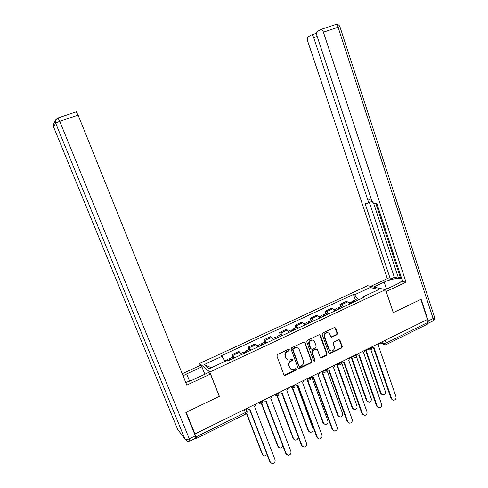 <?xml version="1.0" encoding="UTF-8"?>
<svg xmlns="http://www.w3.org/2000/svg" width="488" height="488" viewBox="0 0 488 488"><rect width="100%" height="100%" fill="white"/><g stroke="black" fill="none" stroke-linecap="round" stroke-linejoin="round"><path stroke-width="0.73" d="M289.366 349.731L288.384 349.335L277.55 354.483L276.916 356.02L283.937 374.815L285.346 375.363L296.082 370.142L296.515 369.074L295.789 368.623L293.02 369.697C291.446 369.782 290.336 369.087 289.695 367.61L289.122 366.055C288.567 363.944 289.238 362.316 291.123 361.169L292.513 360.498L292.952 359.43L292.202 358.973L289.543 360.022C287.914 360.15 286.767 359.449 286.102 357.93L285.517 356.362C284.962 354.239 285.632 352.604 287.53 351.464L288.926 350.805L289.366 349.731M287.365 359.54L285.681 357.698L285.102 356.13C284.547 354.014 285.218 352.385 287.109 351.244L288.506 350.579L288.792 349.268M284.162 375.168L295.649 369.892L295.966 368.623M290.885 369.166L289.274 367.366L288.695 365.811C288.146 363.7 288.811 362.078 290.695 360.931L292.086 360.266L292.391 358.973M336.909 334.762L337.519 333.274L335.677 328.076L334.579 327.43L322.788 332.993L322.178 334.5L328.82 353.025L329.858 353.672L341.612 348.011L342.216 346.523L340.008 340.295L338.946 339.648L333.774 342.094L333.164 343.589L334.274 346.694C334.701 348.883 333.89 350.299 331.834 350.939C330.522 351.049 329.595 350.469 329.058 349.213L324.691 337.019C324.245 334.89 325.02 333.481 327.003 332.785C328.387 332.621 329.363 333.194 329.931 334.518L330.657 336.555L331.73 337.202L336.909 334.762L336.427 334.573L337.031 333.084L334.841 327.411M194.974 433.93L186.196 412.299L219.38 396.329L209.785 372.015L385.526 289.646L393.273 312.649L420.851 299.376L427.445 319.469L194.974 433.93L194.681 433.57L196.042 436.906L245.476 412.494L246.885 410.817M305.012 342.661L303.634 342.094L291.757 347.737L291.129 349.262L298.034 367.976L299.418 368.519L311.185 362.798L311.801 361.291L305.012 342.661L304.256 342.009M307.379 340.313L319.091 334.75L320.451 335.317L327.113 353.855L326.502 355.355L321.232 357.856L320.195 357.21L317.481 349.701L316.12 349.146L312.802 350.738L312.186 352.251L315.035 360.083L314.37 361.212L313.65 360.754L306.763 341.826L307.379 340.313M200.403 365.567L199.574 363.481L367.616 285.694L385.526 289.646M426.976 319.701L427.866 322.415L427.549 324.111L386.209 344.558M196.042 437.962L196.426 438.425L196.042 436.906M241.615 354.538L239.797 352.141L232.935 355.337L234.728 357.759M232.935 355.337L231.922 354.66L232.861 357.082M239.797 352.141L238.754 351.476L231.922 354.66M248.929 349.585L248.008 347.169L249.081 347.81L250.942 350.177M257.731 347.005L255.846 344.656L254.742 344.034L248.008 347.169M264.764 342.192L263.862 339.788L265.008 340.386L266.924 342.704M273.615 339.575L271.676 337.281L270.505 336.696L263.862 339.788M280.386 334.896L279.502 332.505L280.704 333.072L282.68 335.335M289.286 332.249L287.279 330.004L286.053 329.455L279.502 332.505M295.795 327.704L294.923 325.325L296.185 325.856L298.223 328.07M304.732 325.026L302.676 322.83L301.383 322.318L294.923 325.325M310.99 320.61L310.136 318.243L311.46 318.737L313.552 320.909M319.969 317.901L317.853 315.754L316.505 315.272L310.136 318.243M325.978 313.613L325.136 311.259L326.521 311.716L328.662 313.839M335 310.88L332.828 308.776L331.425 308.331L325.136 311.259M340.758 306.708L339.935 304.366L341.374 304.793L343.576 306.867M349.823 303.945L347.596 301.889L346.138 301.474L339.935 304.366M358.43 299.919L354.605 294.746L370.178 287.517L378.914 289.476L363.023 296.899L364.231 297.21L228.286 360.772L227.499 360.211L209.267 368.727L204.216 364.579L222.022 356.313L224.925 361.413M354.605 294.746L353.465 294.453L221.278 355.782L222.022 356.313M209.785 372.015L199.574 363.481M355.349 299.9L353.465 294.453M363.023 296.899L362.852 297.857M204.216 364.579L211.304 367.775M369.892 293.691L370.178 287.517M298.278 368.355L310.734 362.566L311.35 361.053L304.567 342.454M293.404 348.67L292.971 349.737L299.022 366.152L299.742 366.61L301.438 365.835C303.304 364.695 303.969 363.072 303.426 360.974L299.315 349.774C298.632 348.212 297.46 347.517 295.795 347.682L293.404 348.67L292.977 348.456L292.538 349.518L292.971 349.737M299.138 366.366L298.583 365.915L292.538 349.518M297.497 347.859L295.362 347.468L294.441 347.761L294.868 347.975M292.977 348.456L294.441 347.761M320.476 357.625L326.033 355.13L326.643 353.635L319.652 334.658M316.724 349.054L315.663 348.932L312.35 350.524L311.734 352.031L314.577 359.851L315.035 360.083M313.778 360.98L314.577 359.851M314.65 341.875C314.083 340.557 313.101 339.977 311.71 340.13C309.679 340.819 308.886 342.247 309.337 344.412L310.911 348.737L312.277 349.292L315.596 347.7L316.212 346.193L314.65 341.875M312.991 340.221L311.259 339.929C309.227 340.618 308.434 342.045 308.886 344.199L309.337 344.412M311.204 349.17L310.459 348.524L308.886 344.199M330.986 337.019L336.427 334.573M328.18 332.834L326.527 332.596C324.55 333.286 323.776 334.695 324.221 336.824L324.691 337.019M330.211 350.628L328.583 348.999L324.221 336.824M329.107 353.452L341.118 347.804L341.722 346.315L339.197 339.642M230.446 359.76L229.537 358.637L229.61 360.15M234.209 358.003L233.105 356.972M246.672 413.293L262.764 454.694L264.423 456.042L267.113 454.663M228.665 360.595L227.585 359.546M263.038 455.2L262.282 454.218L246.471 413.531M246.861 408.383L248.532 409.261L249.716 408.938L270.34 462.191L272.042 463.57C274.39 463.38 275.397 462.099 275.061 459.726L254.559 406.553L256.127 403.82M270.62 462.703L269.834 461.685L249.453 409.066M246.66 352.183L245.708 351.085L245.726 352.617M250.368 350.445L249.209 349.451M261.763 403.588L278.276 446.679L279.984 448.039C281.399 448.082 282.363 447.374 282.881 445.922M244.903 353.001L243.762 351.994M278.611 447.27L277.776 446.227L261.489 403.747M262.642 344.705L261.659 343.644L261.611 345.187M266.302 342.997L265.082 342.039M277.361 395.86L293.581 438.773L295.325 440.139C297.473 439.883 298.381 438.657 298.052 436.467L281.741 393.127M260.909 345.516L259.714 344.546M293.977 439.438L293.05 438.34L277.019 395.927M185.751 382.507L192.894 379.859L208.614 372.49L210.456 374.04L186.812 385.142L78.117 115.113L59.737 121.323L189.289 438.81L195.34 435.821L185.855 412.464L219.271 396.384L210.456 374.04M189.619 381.244L186.678 373.906L183.055 375.803M186.678 373.906L201.898 366.83L200.214 365.408L182.225 373.753M204.844 374.259L201.898 366.83M76.238 111.764L78.117 115.113M195.34 435.821L195.92 438.102L190.009 441.024M373.607 287.017L384.19 282.094C390.796 278.941 400.508 277.3 401.899 279.179M385.428 289.628L396.299 284.534C399.873 282.808 401.819 281.289 402.13 279.978L402.136 279.905M428.037 323.422L428.238 320.945L421.126 299.248L393.365 312.607L386.13 291.446M386.246 291.47L406.028 282.18L402.679 281.539L376.748 203.276L374.241 203.307C373.204 203.106 372.332 202.056 371.606 200.159L316.98 35.831C316.364 33.69 316.444 32.269 317.224 31.574L320.811 29.5L335.872 24.485C336.744 24.65 337.476 25.571 338.08 27.249L323.422 32.202C322.812 30.512 322.086 29.585 321.238 29.408M375.766 203.289L400.306 277.288L401.331 277.477M400.306 277.288L398.501 278.13L394.353 277.367L390.406 279.203L387.313 278.618L307.666 41.077C307.062 39.01 307.129 37.637 307.855 36.978L311.228 35.032L316.566 33.276M370.624 286.358L387.313 278.618M406.028 282.18L323.422 32.202M317.194 36.49L313.717 37.667L367.921 200.232C368.464 202.13 368.3 203.179 367.433 203.38L365.048 203.404L390.406 279.203M313.717 37.667C313.119 36.02 312.418 35.112 311.612 34.947M373.57 203.081L398.501 278.13M372.1 201.318L367.897 203.179M369.416 202.538L394.353 277.367M263.227 400.325L264.929 401.203L266.039 400.886L286.267 453.883L288.018 455.274C290.293 455.042 291.257 453.767 290.921 451.455L270.81 398.537L272.365 395.829M286.608 454.48L285.736 453.401L265.74 401.032M263.428 400.581L263.124 400.373M279.362 392.382L281.088 393.261L282.131 392.95L301.974 445.69L303.762 447.093C305.964 446.819 306.897 445.556 306.562 443.299L286.834 390.632L288.365 387.948M302.371 446.368L301.413 445.233L281.796 393.108M279.63 392.706L279.221 392.45M278.404 337.336L277.379 336.299L277.276 337.867M282.009 335.652L280.734 334.731M290.732 386.783L292.678 388.021L308.678 430.983L310.459 432.35C312.54 432.063 313.418 430.849 313.089 428.702L297.027 385.428M276.696 338.135L275.445 337.202M309.124 431.709L308.123 430.562L292.257 387.997M293.947 330.071L292.885 329.058L292.727 330.644M297.503 328.412L296.173 327.527M307.69 380.097L323.568 423.291L325.38 424.664C327.399 424.346 328.247 423.139 327.924 421.04L312.033 377.645M292.263 330.858L290.952 329.961M324.069 424.078L322.995 422.889L307.135 379.774M309.27 322.904L308.178 321.921L307.965 323.52M312.777 321.269L311.399 320.415M322.239 371.514L338.263 415.703L340.093 417.075C342.058 416.74 342.881 415.544 342.558 413.482L326.734 369.672M307.611 323.684L306.25 322.824M338.812 416.545L337.659 415.319L321.769 371.502M295.264 384.55L297.009 385.428L297.991 385.13L317.462 437.62L319.28 439.023C321.421 438.718 322.318 437.462 321.982 435.259L302.627 382.842L304.14 380.183M317.908 438.358L316.871 437.175L297.625 385.294M295.594 384.94L295.094 384.635M310.941 376.834L312.704 377.706L313.631 377.419L332.731 429.654L334.579 431.063C336.653 430.727 337.525 429.483 337.19 427.329L318.2 375.162L319.695 372.521M333.231 430.459L332.121 429.226L313.229 377.596M311.332 377.273L310.74 376.931M326.399 369.221L328.168 370.093L329.046 369.812L347.791 421.803L349.664 423.206C351.677 422.858 352.519 421.62 352.19 419.503L333.554 367.592L335.03 364.969M348.34 422.657L347.151 421.394L328.619 370.002M326.844 369.709L326.313 369.453M324.392 315.84L323.263 314.876L322.995 316.486M327.851 314.223L326.417 313.406M336.952 364.024L352.757 408.218L354.611 409.591C356.521 409.237 357.32 408.047 356.996 406.028L341.759 363.243M322.751 316.602L321.342 315.779M353.355 409.109L352.135 407.846L336.531 364.231M341.643 361.718L343.418 362.584L344.254 362.316L362.645 414.056L364.536 415.465C366.494 415.093 367.311 413.867 366.982 411.793L348.694 360.12L350.152 357.527M363.237 414.959L361.98 413.665L343.79 362.511M342.137 362.242L341.612 361.821M339.3 308.867L338.141 307.934L337.824 309.557M342.716 307.269L341.234 306.488M351.543 356.838L367.067 400.831L368.928 402.204C370.788 401.831 371.563 400.654 371.246 398.672L356.478 356.649M337.684 309.624L336.226 308.831M367.702 401.758L366.421 400.477L351.098 357.064M356.844 354.544L358.454 355.185L359.247 354.916L377.291 406.419L379.2 407.822C381.104 407.431 381.897 406.217 381.573 404.18L363.627 352.757L365.073 350.183M377.932 407.364L376.608 406.04L358.759 355.124M357.21 354.88L356.893 354.782M354.014 301.987L352.824 301.078L352.452 302.719M357.381 300.413L355.85 299.662M365.939 349.75L381.183 393.541L383.056 394.914C384.873 394.524 385.624 393.358 385.313 391.406L370.874 349.762M352.415 302.731L350.909 301.974M381.854 394.505L380.518 393.2L365.469 349.988M371.825 347.407L373.283 347.883L374.034 347.621L391.748 398.879L393.663 400.282C395.518 399.879 396.286 398.678 395.969 396.677L378.359 345.492L379.78 342.936M392.425 399.861L391.04 398.525L373.515 347.834M380.506 342.582L383.165 343.558L386.13 343.027L427.866 322.415M382.494 341.6L383.165 343.558L385.142 344.839L385.929 344.693L386.13 343.027L385.191 340.276M332.828 308.776L326.521 311.716M317.853 315.754L311.46 318.737M302.676 322.83L296.185 325.856M287.279 330.004L280.704 333.072M271.676 337.281L265.008 340.386M255.846 344.656L249.081 347.81M347.596 301.889L341.374 304.793M258.408 402.698C260.269 402.838 261.69 402.228 262.672 400.88L262.593 400.636M262.581 400.642L262.672 400.88C262.983 402.777 262.178 403.802 260.269 403.96L258.365 402.722M274.714 394.67C276.574 394.792 277.983 394.2 278.929 392.895L278.929 392.895C279.234 394.743 278.459 395.756 276.592 395.933L274.665 394.694M290.787 386.758C292.647 386.862 294.038 386.282 294.959 385.02L294.862 384.757M306.629 378.956C308.495 379.048 309.868 378.481 310.758 377.261L310.667 377.004M322.245 371.264C324.111 371.337 325.478 370.788 326.338 369.605L326.246 369.361M337.647 363.682C339.514 363.743 340.862 363.2 341.698 362.053L341.588 361.742M352.83 356.21C354.697 356.252 356.033 355.721 356.844 354.611L356.765 354.386M367.806 348.835C369.672 348.865 370.996 348.34 371.783 347.267L371.71 347.053M310.655 376.974L310.758 377.261C311.051 379.024 310.307 380.012 308.526 380.219L306.568 378.987M326.228 369.306L326.338 369.605C326.625 371.331 325.892 372.307 324.148 372.527L322.184 371.295M341.698 362.053C341.978 363.749 341.258 364.713 339.55 364.945L337.58 363.719M356.728 354.288L356.844 354.611C357.118 356.277 356.411 357.228 354.727 357.466L352.763 356.24M371.667 346.931L371.783 347.267C372.051 348.908 371.356 349.847 369.697 350.091L367.732 348.871M244.354 409.615L245.696 414.056L196.505 438.389M287.109 351.244L287.53 351.464M285.102 356.13L285.517 356.362M285.681 357.698L286.102 357.93M292.086 360.266L292.513 360.498M290.695 360.931L291.123 361.169M288.695 365.811L289.122 366.055M289.274 367.366L289.695 367.61M295.649 369.892L296.082 370.142M284.925 375.101L285.346 375.363M288.506 350.579L288.926 350.805M311.35 361.053L311.801 361.291M310.734 362.566L311.185 362.798M298.979 368.275L299.418 368.519M298.583 365.915L299.022 366.152M319.988 335.122L320.451 335.317M326.643 353.635L327.113 353.855M326.033 355.13L326.502 355.355M321.086 357.533L321.555 357.759M315.663 348.932L316.12 349.146M312.35 350.524L312.802 350.738M311.734 352.031L312.186 352.251M310.459 348.524L310.911 348.737M331.517 336.921L331.999 337.116M328.583 348.999L329.058 349.213M339.514 340.093L340.008 340.295M341.722 346.315L342.216 346.523M341.118 347.804L341.612 348.011M329.687 353.355L330.169 353.574M335.189 327.893L335.677 328.076M337.031 333.084L337.519 333.274M262.282 454.218L262.764 454.694M270.34 462.191L269.834 461.685M277.776 446.227L278.276 446.679M293.05 438.34L293.581 438.773M53.625 127.075L177.65 429.349L185.086 439.359L55.62 123.08L53.601 127.026L53.662 123.983L55.681 119.889L55.62 123.08L59.737 121.323L57.919 117.925L55.681 119.889L58.035 117.937L76.378 111.77M178.553 430.562L177.565 429.153M189.289 438.81C187.191 439.749 185.788 439.932 185.086 439.359L187.673 441.305L189.899 441.079L189.289 438.81M428.238 320.945L433.112 318.536L338.08 27.249L339.929 26.761C339.13 24.973 337.781 24.211 335.872 24.485L335.433 24.583M367.921 200.232L371.173 198.854M386.545 289.103L384.19 282.094M339.953 26.828L434.552 317.255L433.112 318.536C433.558 320.079 433.393 320.933 432.618 321.092L428.238 323.251M434.466 316.986L434.552 317.255C434.918 318.81 434.424 320.018 433.076 320.884M286.267 453.883L285.736 453.401M301.974 445.69L301.413 445.233M308.123 430.562L308.678 430.983M322.995 422.889L323.568 423.291M337.659 415.319L338.263 415.703M317.462 437.62L316.871 437.175M332.731 429.654L332.121 429.226M347.791 421.803L347.151 421.394M352.135 407.846L352.757 408.218M362.645 414.056L361.98 413.665M366.421 400.477L367.067 400.831M377.291 406.419L376.608 406.04M380.518 393.2L381.183 393.541M391.748 398.879L391.04 398.525M294.856 384.751L294.959 385.02C295.258 386.825 294.496 387.826 292.678 388.021M367.244 349.109L368.056 349.432M246.092 408.761L247.001 411.103C247.337 412.366 246.946 413.33 245.83 413.995M383.574 344.266L379.871 342.893M284.553 375.211L284.968 375.467M298.632 368.379L299.065 368.623M295.362 347.468L295.795 347.682M320.762 357.631L321.232 357.856M315.956 348.841L316.419 349.054M313.912 360.974L314.37 361.212M311.259 339.929L311.71 340.13M331.254 337.007L331.73 337.202M326.527 332.596L327.003 332.785M329.376 353.452L329.858 353.672M229.537 358.637L233.288 356.887M224.645 360.919L227.762 359.467M245.708 351.085L249.411 349.359M240.871 353.342L243.957 351.903M261.659 343.644L265.307 341.935M256.969 345.827L259.927 344.449M277.379 336.299L280.978 334.622M272.841 338.416L275.677 337.092M292.885 329.058L296.436 327.405M288.493 331.114L291.208 329.845M308.178 321.921L311.679 320.287M303.926 323.904L306.525 322.696M323.263 314.876L326.716 313.265M319.152 316.797L321.629 315.638M338.141 307.934L341.551 306.342M334.164 309.788L336.531 308.684M352.824 301.078L356.185 299.51M348.975 302.877L351.232 301.822"/></g></svg>
